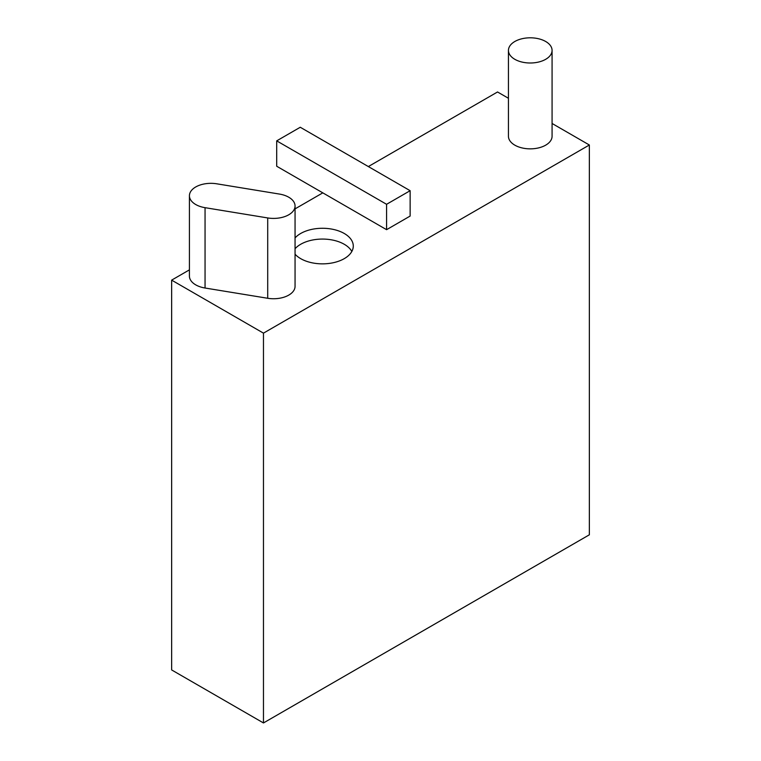 <?xml version="1.0" encoding="UTF-8"?>
<svg xmlns="http://www.w3.org/2000/svg" width="761" height="761" viewBox="0 0 761 761"><rect width="100%" height="100%" fill="white"/><g stroke="black" fill="none" stroke-linecap="round" stroke-linejoin="round"><path stroke-width="1.14" d="M508.443 98.274L497.532 91.976L368.343 166.564M189.422 269.86L171.644 280.134L263.468 333.147L589.356 144.999L552.077 123.472M322.807 192.856L386.578 229.679L410.141 216.067L410.141 190.697L300.262 127.258L276.7 140.861L276.7 166.24L322.807 192.856L295.059 208.875M295.059 254.184A30.811 17.788 0 0 0 300.69 258.645A30.811 17.788 0 0 0 334.269 262.497A30.811 17.788 0 0 0 353.285 246.06A30.811 17.788 0 0 0 344.267 233.484A30.811 17.788 0 0 0 295.059 237.946M189.422 195.748L189.422 276.081A21.489 12.404 0 0 0 205.051 288.019L267.71 298.274A21.489 12.404 0 0 0 295.059 286.336L295.059 206.003A21.489 12.404 0 0 0 279.43 194.065L216.78 183.81A21.489 12.404 0 0 0 189.422 195.748A21.489 12.404 0 0 0 205.051 207.677L267.71 217.941A21.489 12.404 0 0 0 295.059 206.003M508.443 50.407L508.443 136.248A21.822 12.595 0 0 0 514.826 145.161A21.822 12.595 0 0 0 538.607 147.891A21.822 12.595 0 0 0 552.077 136.248L552.077 50.407A21.822 12.595 0 0 0 545.685 41.494A21.822 12.595 0 0 0 521.913 38.763A21.822 12.595 0 0 0 508.443 50.407A21.822 12.595 0 0 0 514.826 59.31A21.822 12.595 0 0 0 538.607 62.041A21.822 12.595 0 0 0 552.077 50.407M351.839 251.463A30.811 17.788 0 0 0 344.267 244.281A30.811 17.788 0 0 0 295.059 248.742M386.578 229.679L386.578 204.3L410.141 190.697M276.7 140.861L386.578 204.3M171.644 280.134L171.644 669.937L263.468 722.95L589.356 534.802L589.356 144.999M263.468 333.147L263.468 722.95M267.71 298.274L267.71 217.941M205.051 288.019L205.051 207.677"/></g></svg>
